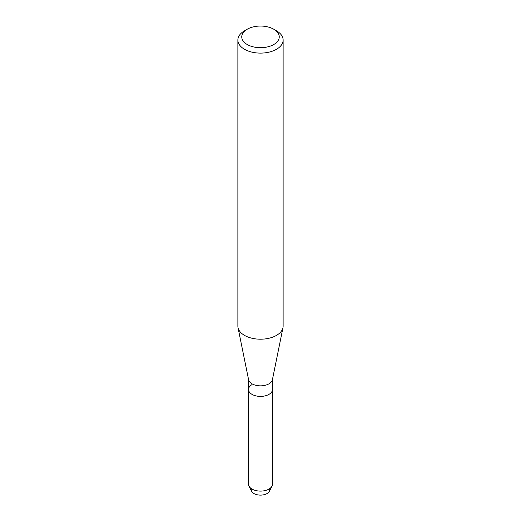 <?xml version="1.0" encoding="UTF-8"?>
<svg xmlns="http://www.w3.org/2000/svg" width="521" height="521" viewBox="0 0 521 521"><rect width="100%" height="100%" fill="white"/><g stroke="black" fill="none" stroke-linecap="round" stroke-linejoin="round"><path stroke-width="0.78" d="M269.559 488.711A9.248 5.34 180 0 1 267.039 493.55A9.248 5.34 180 0 1 256.124 494.481A9.248 5.34 180 0 1 251.441 488.711M273.759 29.222L276.501 30.804A22.624 13.064 180 0 1 283.124 40.039L283.124 326.139A22.624 13.064 180 0 1 282.975 327.663L272.405 379.731A11.983 6.923 180 0 1 268.973 383.821A11.983 6.923 180 0 1 256.566 385.462A11.983 6.923 180 0 1 248.595 379.731L238.025 327.663A22.624 13.064 180 0 1 237.876 326.139L237.876 40.039A22.624 13.064 180 0 1 244.499 30.804L247.241 29.222A18.749 10.824 180 0 1 273.759 29.222A18.749 10.824 180 0 1 273.759 44.526A18.749 10.824 180 0 1 247.241 44.526A18.749 10.824 180 0 1 247.241 29.222L244.499 30.804M271.995 486.139A11.983 6.923 180 0 1 268.973 489.076A11.983 6.923 180 0 1 249.005 486.139L251.63 491.29A9.248 5.34 180 0 0 267.039 493.55A9.248 5.34 180 0 0 269.37 491.29L271.995 486.139A11.983 6.923 180 0 0 272.483 484.185L272.483 389.487A11.983 6.923 180 0 1 268.973 394.377A11.983 6.923 180 0 1 255.915 395.875A11.983 6.923 180 0 1 248.517 389.487A11.983 6.923 180 0 1 252.027 384.589M282.975 327.663A22.624 13.064 180 0 1 276.501 335.381A22.624 13.064 180 0 1 253.076 338.481A22.624 13.064 180 0 1 238.025 327.663M283.124 40.039A22.624 13.064 180 0 1 276.501 49.28A22.624 13.064 180 0 1 251.838 52.113A22.624 13.064 180 0 1 237.876 40.039M249.005 486.139A11.983 6.923 180 0 1 248.517 484.185L248.517 379.334M272.483 379.334L272.483 389.487A11.983 6.923 180 0 1 268.973 394.377A11.983 6.923 180 0 1 255.915 395.875A11.983 6.923 180 0 1 248.517 389.487"/></g></svg>
